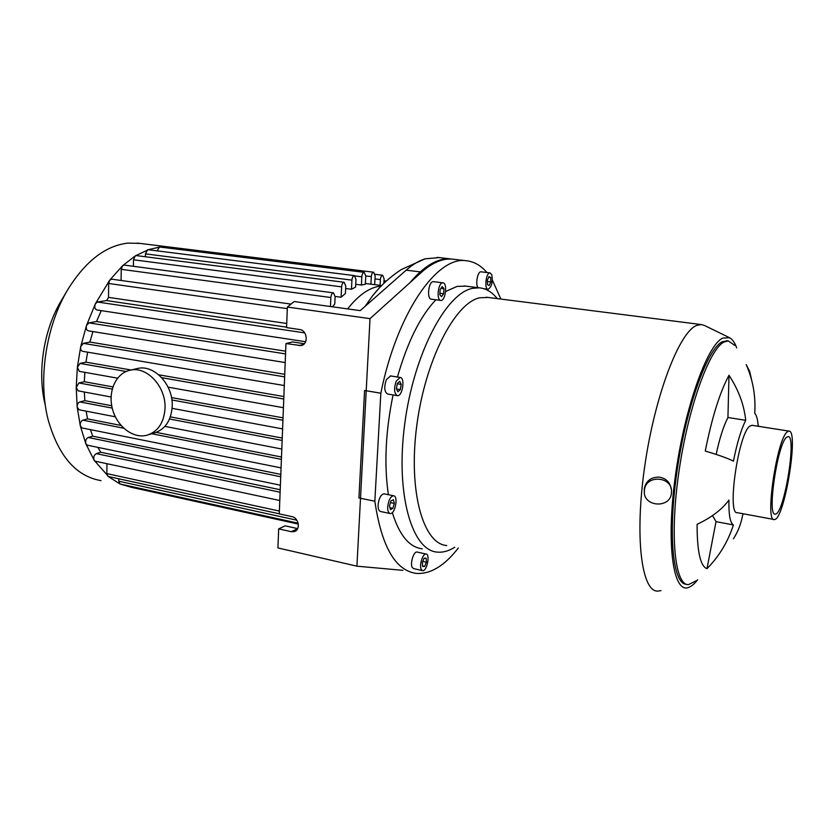 <?xml version="1.0" encoding="UTF-8"?>
<svg xmlns="http://www.w3.org/2000/svg" width="834" height="834" viewBox="0 0 834 834"><rect width="100%" height="100%" fill="white"/><g stroke="black" fill="none" stroke-linecap="round" stroke-linejoin="round"><path stroke-width="1.25" d="M489.266 285.509L487.525 284.707L487.358 280.266L488.943 276.638L490.684 277.461L490.84 281.882L489.266 285.509M490.84 281.882L487.41 281.465M490.684 277.461L488.693 277.222M443.625 293.735L441.572 296.696L439.831 294.6L440.154 289.523L442.228 286.573L443.949 288.689L443.625 293.735L439.914 293.255M443.949 288.689L440.998 288.314M400.31 389.634L397.881 391.803L396.369 388.727L397.297 383.484L399.726 381.336L401.227 384.422L400.31 389.634L396.504 389.009M401.227 384.422L397.245 383.776M394.305 503.423L392.856 508.344L390.437 509.584L389.478 505.873L390.948 500.932L393.356 499.722L394.305 503.423L390.437 502.631M392.856 508.344L389.968 507.75M424.11 558.217L426.111 558.144L426.372 562.252L424.652 566.453L422.65 566.547L422.379 562.429L424.11 558.217M424.652 566.453L422.609 565.984M426.372 562.252L422.786 561.449M491.831 274.813C492.936 282.184 491.695 286.99 488.109 289.252C483.981 289.346 486.034 272.165 490.069 272.895L491.831 274.813M478.216 287.678C475.057 285.124 477.59 271.102 481.072 271.821L481.176 271.842M442.468 282.862L442.927 282.83C447.733 282.809 445.512 301.22 440.821 300.428C436.318 300.553 437.913 283.351 442.468 282.862M440.675 300.407L431.314 299.187C426.758 299.302 428.332 282.163 432.929 281.673L433.544 281.663M396.181 381.211L400.132 377.458C405.376 377.521 402.541 396.567 397.422 395.67C394.117 393.606 393.7 388.79 396.181 381.211M397.161 395.629L387.664 394.044C384.307 391.98 383.88 387.174 386.371 379.626L390.604 375.936M387.706 506.78C388.55 500.119 390.489 496.449 393.533 495.761C398.579 495.865 395.108 514.453 390.208 513.536C388.425 513.098 387.581 510.846 387.706 506.78M389.885 513.463L380.669 511.534C378.855 511.096 378 508.844 378.104 504.799C378.949 498.159 380.909 494.499 383.984 493.822L384.307 493.884M421.378 569.643C418.897 565.942 422.713 553.223 426.038 554.026C430.438 554.11 426.935 571.509 422.682 570.654L421.378 569.643M422.39 570.592L413.654 568.6L412.33 567.589C409.807 563.888 413.633 551.222 417.01 552.035L417.292 552.098M380.836 393.2L374.841 501.224L358.922 497.95L364.594 390.5L380.836 393.2C396.828 313.323 436.839 256.236 465.872 260.688C473.785 261.407 480.801 265.358 486.92 272.52M410.026 282.622C424.193 265.796 437.735 257.904 450.662 258.926L452.403 259.124M728.989 375.269C738.507 389.832 744.084 404.834 745.721 420.294L727.936 417.521L728.989 375.269C719.961 391.959 712.048 417.219 705.251 451.048C718.533 454.968 727.936 458.335 733.451 461.15C736.975 443.292 741.072 429.666 745.721 420.294M716.166 454.426C719.596 438.309 723.516 426.007 727.936 417.521M733.42 524.94C728.03 541.641 719.221 556.236 706.971 568.694C700.362 566.203 697.068 551.41 697.099 524.325C711.402 517.57 722.015 509.491 728.926 500.066C728.666 514.703 730.157 523.001 733.42 524.94L716.01 521.636L712.538 515.568M706.971 568.694L716.01 521.636M733.399 538.837C737.934 531.779 740.999 523.981 742.573 515.443L743.313 513.786M758.064 424.256L758.586 426.33M758.231 426.278C757.731 419.502 756.563 415.165 754.728 413.278C755.812 396.119 752.966 379.887 746.18 364.583L749.672 371.37L751.757 380.544M644.421 490.34L644.442 490.152C645.589 474.223 672.861 476.224 671.474 492.196C671.307 509.22 642.076 507.166 644.421 490.34M644.359 491.789L644.307 488.557C646.058 480.78 651.093 476.975 659.413 477.131C666.178 478.435 670.098 482.375 671.182 488.943M697.651 579.766C694.545 583.8 691.553 586.344 688.707 587.397C673.455 594.006 665.98 545.811 675.165 477.486C684.193 409.202 707.065 344.963 722.765 338.083L729.573 337.739C732.419 339.188 734.796 342.586 736.693 347.924M686.403 584.28C672.892 584.426 667.7 534.521 677.135 470.439C686.445 406.387 707.628 348.466 722.359 341.721L727.561 340.825M661.028 590.597L657.619 591.129C641.586 591.65 634.455 536.981 644.734 466.206C654.857 395.462 679.293 332.088 696.536 325.489L701.113 324.541L704.313 325.385L729.573 337.739M446.753 545.519C423.297 544.091 408.118 491.601 416.719 426.038C425.079 360.497 454.895 302.888 479.654 297.79L488.057 297.436M454.728 547.24C448.775 551.034 442.958 552.661 437.266 552.108C412.006 550.555 395.42 494.531 404.657 424.464C413.633 354.398 445.867 293.307 472.471 288.356L479.31 287.813C486.086 288.449 492.06 292.046 497.21 298.603M445.606 291.525L457.042 286.427L465.883 286.145M422.265 548.814C409.327 547.292 399.34 535.209 392.324 512.587M388.404 494.718C383.963 464.882 385.506 431.626 393.054 394.941M397.432 377.031C407.503 341.94 420.315 316.19 435.869 299.781M492.373 280.12L500.89 299.072M458.304 548.021C444.449 565.9 430.417 574.365 416.218 573.396C395.337 570.508 381.534 546.458 374.841 501.224M773.754 519.446L737.423 512.691C726.602 515.464 738.424 432.961 749.954 426.028L752.258 425.34M696.286 580.725L688.415 584.665C674.862 585.312 669.566 535.616 678.991 471.314C688.259 407.044 709.484 348.727 724.193 341.961L728.301 340.918L734.848 345.432M786.545 437.318L788.015 436.589C797.168 435.254 783.929 515.422 775.234 514.067C766.78 516.653 777.444 443.824 786.545 437.318M787.223 431.897L788.87 431.095C799.316 429.666 784.221 521.01 774.275 519.54C764.601 522.584 776.85 439.111 787.223 431.897M379.397 287.866L372.631 295.684L365.094 306.359M439.101 257.591L425.079 258.842C418.887 260.792 412.59 264.566 406.179 270.174L360.236 310.634L294.204 301.533L287.365 307.048L286.562 327.585L299.687 329.534C307.465 330.264 308.653 344.567 301.032 345.557L285.937 343.566L279.265 513.88L291.942 516.642C298.697 517.737 300.782 529.632 294.558 531.519L291.316 531.706L278.671 528.881L285.176 525.837L297.665 528.61M278.671 528.881L277.93 547.938L356.91 566.171L370.025 318.64L287.365 307.048M285.937 343.566L292.578 341.94L304.306 343.733M370.025 318.64L421.743 272.061C432.408 262.637 442.562 258.321 452.184 259.103L437.12 257.362M402.905 570.341L356.91 566.171M372.975 284.436L365.375 283.466M361.403 285.03L361.82 276.794C362.123 274.042 362.936 272.562 364.249 272.343L365.761 276.085L365.334 284.279L361.403 285.03L355.722 284.3M347.632 308.903C357.776 295.987 367.95 288.512 378.146 286.479L381.138 286.052M351.468 289.262L351.927 280.13C352.229 277.336 353.063 275.835 354.419 275.616L355.972 279.39L355.586 287.104L351.468 289.262L345.651 288.501M341.116 297.227L341.606 286.865C341.919 284.029 342.774 282.497 344.171 282.278L345.766 286.083L345.401 293.485L341.116 297.227L335.132 296.424M330.441 306.526L330.858 297.529C331.171 294.652 332.047 293.099 333.496 292.87L335.122 296.685L334.778 303.972L332.464 306.808M286.719 323.477L108.524 297.384L108.649 283.477L109.661 280.234L111.766 279.171M305.63 341.731L96.89 309.967C94.805 309.08 94.294 307.048 95.347 303.857L97.422 302.012L106.606 300.574L108.524 297.384M106.606 300.574L286.573 327.178M285.186 362.561L88.331 330.837C86.455 330.17 85.85 328.367 86.528 325.427L88.904 322.873L96.504 321.528L101.258 310.634M96.504 321.528L285.635 351.187M284.29 385.548L82.67 351.322C81.002 350.822 80.345 349.248 80.71 346.61L83.285 343.358L89.895 342.065L92.918 331.578M89.895 342.065L284.728 374.31M117.531 378.156L79.386 371.37L77.353 367.346L80.033 363.416L85.954 362.144L87.622 352.167M85.954 362.144L131.084 369.994M158.741 374.8L283.862 396.557M111.089 396.994L78.229 390.885L76.207 387.549L78.917 382.973L84.317 381.711L84.828 372.339M84.317 381.711L112.861 386.903M171.512 397.578L283.028 417.855M115.342 416.802L79.126 409.796L77.187 407.128C77.145 404.459 78.031 402.728 79.855 401.925L84.849 400.664L84.338 392.022M84.849 400.664L111.735 405.762M170.365 416.875L282.236 438.069M281.068 467.884L82.118 427.957L80.325 425.924C80.012 423.078 80.867 421.16 82.879 420.159L87.57 418.887L86.121 411.152M87.57 418.887L121.034 425.465M156.25 432.387L281.485 457.011M280.391 485.19L87.403 445.2L85.839 443.771C85.214 440.832 85.996 438.736 88.195 437.485L92.71 436.172L90.416 429.614M92.71 436.172L280.808 474.39M279.786 500.515L95.451 461.254L94.211 460.378C93.2 457.439 93.888 455.197 96.275 453.633L100.768 452.247L97.87 447.368M100.768 452.247L280.203 489.746M383.859 283.341L384.109 278.879L382.691 275.251C381.44 275.47 380.658 276.909 380.367 279.588L380.054 285.343M374.674 284.655L375.144 275.918L373.674 272.228C372.391 272.447 371.599 273.906 371.307 276.617L370.901 284.175M157.073 250.857L159.471 247.031L168.739 246.958L171.064 247.239L169.271 248.209M145.408 256.768L145.45 253.859L147.535 249.835L159.836 247.041M279.265 513.786L108.556 476.568L94.211 460.378L85.839 443.771L80.325 425.924L77.187 407.128L76.207 387.549L77.353 367.346L80.71 346.61L86.528 325.427L95.347 303.857L109.661 280.234L122.629 265.681L124.256 265.097M298.134 523.189L120.065 484.001L107.784 476.214L106.856 473.618L106.95 463.704M118.835 478.81L118.803 481.218L120.065 484.001L131.835 487.421L130.802 486.389M133.419 266.307L133.503 259.781L135.254 255.882L136.422 255.611M121.107 280.474L121.232 269.319L122.629 265.681L135.254 255.882L148.296 249.762M100.997 480.624C76.123 476.318 58.536 456.135 48.226 420.075C37.739 379.929 45.964 325.469 68.107 289.096C85.683 261.042 105.595 245.717 127.842 243.111L139.872 243.392M45.359 405.439C36.957 373.142 43.483 329.983 61.226 300.772L67.335 290.409M148.973 434.608L153.852 433.117C165.132 429.635 171.262 420.607 172.231 406.012C173.232 385.016 154.53 364.625 138.048 368.378L136.078 368.826M165.038 408.045C166.018 386.893 147.201 366.334 130.646 370.098C116.374 372.579 107.826 390.75 112.288 408.337C116.51 425.966 132.637 438.799 146.607 435.327C157.928 431.835 164.079 422.734 165.038 408.045M291.316 531.706L297.634 528.683M299.02 345.589L303.503 344.463M406.179 270.174L421.743 272.061M374.987 278.91L380.367 279.588M365.772 275.918L371.307 276.617M355.086 275.95L361.82 276.794M97.422 302.012L304.723 332.891M83.285 343.358L284.634 376.874M88.904 322.873L285.53 353.908M80.033 363.416L126.111 371.474M161.733 377.698L283.758 399.027M78.917 382.973L112.225 389.061M171.898 399.976L282.934 420.263M106.856 473.618L279.369 511.054M118.803 481.218L296.831 520.197M108.649 283.477L287.303 308.643M133.503 259.781L341.606 286.865M121.232 269.319L330.858 297.529M145.45 253.859L351.927 280.13M96.275 453.633L280.109 492.216M82.879 420.159L123.703 428.217M151.757 433.763L281.402 459.367M88.195 437.485L280.714 476.767M79.855 401.925L112.225 408.097M169.542 419.002L282.142 440.446M484.001 288.741L488.005 289.242M481.072 271.821L490.069 272.895M433.409 281.642L442.927 282.83M390.364 375.894L400.132 377.458M383.984 493.822L393.533 495.761M417.01 552.035L426.038 554.026M644.442 490.152L644.307 488.557M701.113 324.541L486.295 297.217M479.31 287.813L464.017 285.916M465.872 260.688L450.662 258.926M728.301 340.918L726.497 340.679M788.87 431.095L751.799 425.267M425.079 258.842L401.373 269.528C390.5 276.554 380.919 285.27 372.631 295.684M295.444 531.091L294.558 531.519M301.032 345.557L301.72 345.38M381.638 285.541L370.953 284.175M382.691 275.251L375.06 274.303M386.309 281.048L384.005 280.756M373.674 272.228L170.991 247.229M159.763 247.031L364.249 272.343M283.424 407.701L168.093 387.164M172.117 408.358L282.59 428.905M298.301 524.075L132.053 487.452M111.652 279.161L291.024 304.097M136.338 255.6L344.171 282.278M124.151 265.076L333.496 292.87M148.202 249.752L354.419 275.616M164.892 426.393L281.798 449.036M168.739 246.958L137.308 243.08M138.048 368.378L130.646 370.098"/></g></svg>
